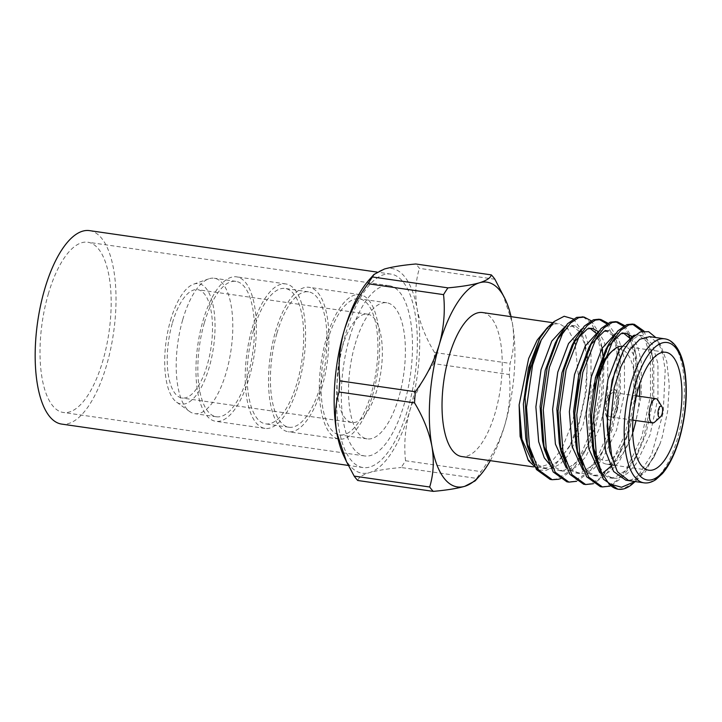 <?xml version="1.0" encoding="UTF-8"?>
<svg xmlns="http://www.w3.org/2000/svg" width="722" height="722" viewBox="0 0 722 722"><rect width="100%" height="100%" fill="white"/><g stroke="black" fill="none" stroke-linecap="round" stroke-linejoin="round"><path stroke-width="0.54" stroke-dasharray="3.61 2.71" d="M349.601 337.598A86.008 33.744 -81.8 0 1 389.194 285.686A86.008 33.744 -81.8 0 1 410.322 375.63A86.008 33.744 -81.8 0 1 364.637 455.943A86.008 33.744 -81.8 0 1 349.601 337.598M345.883 333.068A97.732 38.347 -81.8 0 1 390.873 274.08A97.732 38.347 -81.8 0 1 414.87 376.288A97.732 38.347 -81.8 0 1 362.967 467.549A97.732 38.347 -81.8 0 1 345.883 333.068M48.275 294.134A86.008 33.744 -81.8 0 1 87.867 242.231A86.008 33.744 -81.8 0 1 108.995 332.174A86.008 33.744 -81.8 0 1 63.31 412.479A86.008 33.744 -81.8 0 1 48.275 294.134M89.537 230.625A97.732 38.347 -81.8 0 1 113.544 332.824A97.732 38.347 -81.8 0 1 61.641 424.085M494.904 279.252L419.401 268.358A116.305 45.639 98.2 0 0 415.8 263.99M502.575 293.692L512.304 322.734C514.651 337.255 513.893 350.802 510.048 363.383A116.305 45.639 -81.8 0 1 509.245 374.519L433.742 363.635A116.305 45.639 98.2 0 0 434.545 352.489L510.048 363.383M434.545 352.489C425.836 338.077 420.042 323.582 417.135 309.007C414.798 294.495 415.556 280.939 419.401 268.358M509.245 374.519C510.996 390.981 509.57 407.641 504.967 424.491C499.85 441.16 491.872 456.873 481.032 471.628A116.305 45.639 -81.8 0 1 476.637 478.397L401.125 467.504A116.305 45.639 98.2 0 0 405.529 460.744L481.032 471.628M405.529 460.744C403.788 444.165 405.213 427.505 409.798 410.764C414.969 393.995 422.948 378.283 433.742 363.635M476.637 478.397L475.13 480.897M357.769 480.491C358.464 477.504 362.408 474.859 369.619 472.576C377.398 470.374 387.904 468.686 401.125 467.504M355.116 344.268A68.752 26.976 -81.8 0 1 386.766 302.771A68.752 26.976 -81.8 0 1 403.652 374.673A68.752 26.976 -81.8 0 1 367.137 438.868A68.752 26.976 -81.8 0 1 355.116 344.268M369.249 279.721A103.436 40.585 -81.8 0 1 384.294 269.062A103.436 40.585 -81.8 0 1 417.135 309.007A103.436 40.585 -81.8 0 1 409.798 410.764A103.436 40.585 -81.8 0 1 369.619 472.576A103.436 40.585 -81.8 0 1 343.816 456.033M327.653 340.306A68.752 26.976 -81.8 0 1 359.303 298.809A68.752 26.976 -81.8 0 1 376.189 370.711A68.752 26.976 -81.8 0 1 339.674 434.906A68.752 26.976 -81.8 0 1 327.653 340.306M326.308 338.672A72.976 28.636 -81.8 0 1 359.899 294.63A72.976 28.636 -81.8 0 1 377.823 370.946A72.976 28.636 -81.8 0 1 339.069 439.084A72.976 28.636 -81.8 0 1 326.308 338.672M275.533 331.353A72.976 28.636 -81.8 0 1 309.124 287.311A72.976 28.636 -81.8 0 1 327.048 363.626A72.976 28.636 -81.8 0 1 288.295 431.765A72.976 28.636 -81.8 0 1 275.533 331.353M276.986 333.122A68.4 26.84 -81.8 0 1 308.474 291.832A68.4 26.84 -81.8 0 1 325.279 363.365A68.4 26.84 -81.8 0 1 288.944 427.234A68.4 26.84 -81.8 0 1 276.986 333.122M253.684 329.755A68.4 26.84 -81.8 0 1 285.172 288.475A68.4 26.84 -81.8 0 1 301.967 360.007A68.4 26.84 -81.8 0 1 265.642 423.877A68.4 26.84 -81.8 0 1 253.684 329.755M252.231 327.987A72.976 28.636 -81.8 0 1 285.822 283.945A72.976 28.636 -81.8 0 1 303.745 360.26A72.976 28.636 -81.8 0 1 264.983 428.399A72.976 28.636 -81.8 0 1 252.231 327.987M202.963 320.884A72.976 28.636 -81.8 0 1 236.563 276.842A72.976 28.636 -81.8 0 1 254.487 353.157A72.976 28.636 -81.8 0 1 215.725 421.296A72.976 28.636 -81.8 0 1 202.963 320.884M204.416 322.653A68.4 26.84 -81.8 0 1 235.904 281.363A68.4 26.84 -81.8 0 1 252.709 352.896A68.4 26.84 -81.8 0 1 216.374 416.774A68.4 26.84 -81.8 0 1 204.416 322.653M182.774 319.53A68.4 26.84 -81.8 0 1 208.739 278.854A68.4 26.84 -81.8 0 1 214.263 278.241A68.4 26.84 -81.8 0 1 231.067 349.782A68.4 26.84 -81.8 0 1 194.732 413.652A68.4 26.84 -81.8 0 1 189.606 411.504A68.4 26.84 -81.8 0 1 182.774 319.53M170.545 320.342A60.847 23.871 -81.8 0 1 193.64 284.152A60.847 23.871 -81.8 0 1 213.504 347.246A60.847 23.871 -81.8 0 1 176.619 402.154A60.847 23.871 -81.8 0 1 170.545 320.342M172.486 322.698A54.728 21.48 -81.8 0 1 197.684 289.666A54.728 21.48 -81.8 0 1 211.122 346.903A54.728 21.48 -81.8 0 1 182.052 398.012A54.728 21.48 -81.8 0 1 172.486 322.698M342.327 347.192A54.728 21.48 -81.8 0 1 367.516 314.16A54.728 21.48 -81.8 0 1 380.963 371.397A54.728 21.48 -81.8 0 1 351.894 422.505A54.728 21.48 -81.8 0 1 342.327 347.192M490.292 460.663A103.436 40.585 98.2 0 0 504.967 424.491A103.436 40.585 98.2 0 0 512.304 322.734A103.436 40.585 98.2 0 0 511.068 316.669M482.513 312.545A72.741 28.546 -81.8 0 1 495.229 412.641A72.741 28.546 -81.8 0 1 461.737 456.548M527.367 458.966L538.422 467.585L549.776 463.876L560.985 450.167M562.239 447.938L571.896 423.697L574.82 412.118M574.36 341.353L567.808 328.853L559.189 323.627L553.828 324.079L547.114 327.896M578.782 380.702L575.154 343.916M538.513 340.64L546.13 329.539L553.828 324.079L547.637 327.4M573.331 318.934L580.127 328.113L584.838 342.932L587.139 367.272L585.046 395.268L578.809 423.155L569.162 447.108L554.009 466.502L546.112 470.401L538.576 469.986M660.657 345.269L657.056 339.421L662.273 352.282L665.197 369.772L663.238 412.587L651.659 454.526L633.681 482.874A82.75 32.472 -81.8 0 1 633.122 483.388M628.429 480.581L637.057 478.957L645.459 471.755L660.188 443.452L662.309 436.738L667.697 410.953L669.267 384.844L666.821 361.912L660.648 345.278L649.583 336.669M653.771 457.477L660.188 443.452L653.771 457.477L637.634 479.318L634.981 481.538M633.681 482.874L623.51 488.641L617.725 489.137M642.3 331.308L650.369 356.172L650.558 395.322L641.714 437.171L625.821 470.464L616.209 481.069L606.778 486.222L601.399 486.763M623.483 326.218L628.366 334.015M630.505 339.647L633.627 353.753L633.817 392.903L624.972 434.761L609.079 468.055L599.468 478.659L590.036 483.812L584.658 484.345M606.742 323.799L614.07 338.203M614.178 338.591L616.895 351.343L617.075 390.494L608.231 432.343L596.913 458.488M596.092 459.878L584.712 474.507L573.295 481.393L567.916 481.935M583.159 317.012L591.255 322.896L597.329 335.793M597.446 336.172L600.153 348.925L601.3 361.758M601.399 364.79L599.089 397.687L591.489 429.933L580.172 456.069M579.351 457.468L567.97 472.089L556.554 478.975L551.175 479.516M643.961 331.055L651.361 350.45L652.399 356.46L652.589 395.611L643.744 437.469L634.196 460.401L622.31 477.558L610.009 486.15M624.62 325.577L631.019 335.766M631.903 338.067L635.667 354.051L635.856 393.201L627.003 435.05L617.454 457.992L605.568 475.148L593.267 483.731M607.879 323.167L613.79 332.201L617.888 345.621L618.925 351.632L619.115 390.782L610.261 432.64L600.713 455.573L588.827 472.729L576.526 481.321M591.137 320.748L597.049 329.783L601.146 343.212L602.049 348.311M602.915 355.549L603.032 356.948M603.303 361.442L601.426 395.918L593.52 430.222L583.972 453.163L572.654 469.706L560.877 478.496M617.03 470.852L609.612 451.015M622.211 352.715L629.9 341.551L637.652 336.118L642.418 335.622L652.219 343.97L657.959 363.807L657.959 398.201L650.008 434.969L635.874 464.201L627.337 473.515L618.962 478.027L613.285 478.397L605.794 474.932L599.332 466.908M631.615 336.308L637.607 346.253L641.217 361.397L641.217 395.782L633.275 432.55L619.133 461.791L610.595 471.096L602.22 475.618L596.543 475.988L589.053 472.522L582.591 464.49M598.782 331.163L604.756 330.189L608.944 330.793L618.736 339.141L624.476 358.978L624.476 393.364L616.534 430.132L602.392 459.373L593.854 468.686L585.479 473.199L579.802 473.569L572.311 470.103L565.849 462.08M598.132 331.479L604.124 341.425L607.743 356.569L607.734 390.954L599.792 427.722L585.65 456.963L577.113 466.268L568.737 470.789L563.061 471.15L555.57 467.694L549.108 459.661M564.803 330.071L570.687 326.461L575.461 325.965L585.253 334.313L591.002 354.15L590.993 388.535L583.051 425.303L568.909 454.544L560.371 463.858L552.005 468.37L546.319 468.74L538.829 465.275L532.376 457.252M654.294 456.503L643.058 472.441L631.515 479.841L627.382 480.338M635.035 335.098L638.239 335.017L646.984 341.596L652.796 357.462L653.78 363.202L653.771 397.596L645.829 434.364L637.553 454.084L626.317 470.022L614.774 477.422L609.097 477.793L599.666 472.531M615.523 333.573L621.498 332.598L623.546 333.14M629.259 337.77L636.055 355.043L637.039 360.792L637.03 395.178L629.088 431.946L620.812 451.674L610.695 466.448M603.393 472.639L598.033 475.013L592.356 475.383L582.925 470.112M604.756 330.189L612.518 335.36M613.339 336.515L619.314 352.634L620.297 358.374L620.288 392.768L612.346 429.536L604.07 449.255L592.843 465.194L581.3 472.594L575.614 472.964L566.192 467.703M582.04 328.745L588.015 327.77L590.073 328.311M595.776 332.941L602.13 348.166M601.146 343.212L603.52 355.684M604.034 360.034L603.24 392.976L595.605 427.117L587.329 446.846L576.102 462.784L564.559 470.184L558.873 470.554L552.718 468.082M565.308 326.335L571.273 325.36L580.019 331.93L585.84 347.805L586.778 353.266M587.293 357.616L586.499 390.566L578.863 424.698L576.815 430.529M575.064 434.933L570.588 444.427L559.36 460.365L547.817 467.766L542.141 468.136L532.71 462.874M632.698 432.451A59.583 23.375 -81.8 0 1 606.597 464.138A59.583 23.375 -81.8 0 1 597.536 457.08A59.583 23.375 -81.8 0 1 595.993 454.219M592.248 442.342A59.583 23.375 -81.8 0 1 594.45 388.725M621.606 346.127A59.583 23.375 -81.8 0 1 623.6 346.199A59.583 23.375 -81.8 0 1 639.692 383.969M639.493 396.315A59.583 23.375 -81.8 0 1 635.992 420.556M617.021 410.746A15.559 6.101 98.2 0 0 614.305 389.338A15.559 6.101 98.2 0 0 606.047 403.86A15.559 6.101 98.2 0 0 609.864 420.132A15.559 6.101 98.2 0 0 617.021 410.746M595.497 453.759A56.271 22.075 98.2 0 0 629.954 426.467A56.271 22.075 98.2 0 0 632.716 365.612A56.271 22.075 98.2 0 0 610.027 353.022M598.457 370.991A56.271 22.075 98.2 0 0 593.087 448.849M616.723 410.701A15.559 6.101 98.2 0 0 614.007 389.293A15.559 6.101 98.2 0 0 605.74 403.824A15.559 6.101 98.2 0 0 609.567 420.087A15.559 6.101 98.2 0 0 616.723 410.701M615.676 409.419A12.247 4.801 98.2 0 0 613.529 392.569A12.247 4.801 98.2 0 0 607.031 404.004A12.247 4.801 98.2 0 0 610.036 416.811A12.247 4.801 98.2 0 0 615.676 409.419M657.877 400.15A12.247 4.801 -81.8 0 1 658.157 415.547A12.247 4.801 -81.8 0 1 654.719 422.072M664.655 338.817A72.741 28.546 -81.8 0 1 677.371 438.913A72.741 28.546 -81.8 0 1 643.889 482.819M389.194 285.686L87.867 242.231M364.637 455.943L63.31 412.479M390.873 274.08L376.965 272.077M362.967 467.549L348.338 465.437M386.766 302.771L359.303 298.809M367.137 438.868L339.674 434.906M359.899 294.63L309.124 287.311M339.069 439.084L288.295 431.765M308.474 291.832L285.172 288.475M288.944 427.234L265.642 423.877M285.822 283.945L236.563 276.842M264.983 428.399L215.725 421.296M235.904 281.363L214.263 278.241M216.374 416.774L194.732 413.652M176.619 402.154L189.606 411.504M193.64 284.152L208.739 278.854M367.516 314.16L197.684 289.666M351.894 422.505L182.052 398.012M533.468 466.89L538.422 467.603M552.862 322.698L559.189 323.609M637.634 479.318L635.152 481.556M642.418 335.622L638.239 335.017M613.285 478.397L609.097 477.793M625.685 333.203L621.498 332.598M596.543 475.988L592.356 475.383M579.802 473.569L575.614 472.964M592.202 328.375L588.015 327.77M563.061 471.15L558.882 470.554M575.461 325.965L571.273 325.36M546.319 468.74L542.141 468.136M651.361 350.45L652.796 357.462M634.196 460.401L637.553 454.084M634.62 348.04L636.055 355.043M617.454 457.992L620.812 451.674M617.888 345.621L619.314 352.634M600.713 455.573L604.07 449.255M583.972 453.163L587.329 446.846M585.84 347.796L584.838 342.932M570.588 444.427L569.162 447.108M606.597 464.138L609.837 464.607M613.953 465.203L648.78 470.221M623.6 346.199L665.792 352.282M596.101 454.743L597.536 457.08M636.389 395.864L613.529 392.569M632.896 420.114L610.036 416.811"/><path stroke-width="1.08" d="M348.338 465.437L61.641 424.085A97.732 38.347 -81.8 0 1 44.556 289.612A97.732 38.347 -81.8 0 1 89.537 230.625L376.965 272.077M494.904 279.252L505.265 299.332A103.436 40.585 98.2 0 0 479.462 282.789C486.682 280.497 490.626 277.862 491.312 274.883A116.305 45.639 -81.8 0 1 494.904 279.252M429.68 487.007C433.516 474.399 434.274 460.853 431.937 446.358A103.436 40.585 98.2 0 0 464.787 486.303A103.436 40.585 98.2 0 0 479.832 475.654L475.13 480.897L464.787 486.303C456.999 488.514 446.494 490.202 433.272 491.375A116.305 45.639 -81.8 0 1 429.68 487.007L354.177 476.114A116.305 45.639 98.2 0 0 357.769 480.491L433.272 491.375M415.34 391.739C426.179 376.974 434.157 361.262 439.274 344.602A103.436 40.585 98.2 0 0 431.937 446.358C429.039 431.765 423.236 417.271 414.536 402.876A116.305 45.639 -81.8 0 1 415.34 391.739L339.827 380.846A116.305 45.639 98.2 0 0 339.024 391.992L414.536 402.876M339.024 391.992C335.188 404.6 334.439 418.146 336.768 432.631L346.497 461.683L354.177 476.114M447.947 287.861C461.187 286.679 471.692 284.991 479.462 282.789A103.436 40.585 98.2 0 0 439.274 344.602C443.877 327.752 445.303 311.092 443.552 294.63A116.305 45.639 -81.8 0 1 447.947 287.861L372.444 276.968A116.305 45.639 98.2 0 0 368.049 283.737L443.552 294.63M368.049 283.737C357.255 298.394 349.277 314.106 344.105 330.875C339.52 347.616 338.095 364.276 339.827 380.846M346.497 461.683L343.816 456.033A103.436 40.585 -81.8 0 1 336.768 432.631A103.436 40.585 -81.8 0 1 344.105 330.875A103.436 40.585 -81.8 0 1 369.249 279.721L373.942 274.468L384.294 269.062C392.064 266.86 402.569 265.173 415.8 263.99L491.312 274.883M373.942 274.468L372.444 276.968M511.068 316.669A103.436 40.585 98.2 0 0 505.265 299.332M479.832 475.654A103.436 40.585 98.2 0 0 490.292 460.663M533.468 466.89L461.737 456.548A72.741 28.546 -81.8 0 1 443.868 380.476A72.741 28.546 -81.8 0 1 482.513 312.545L552.862 322.698M532.71 462.874L521.925 439.274L519.127 404.871L520.102 436.395L528.432 460.735L520.589 437.252L519.127 404.871L528.657 358.527L537.204 340.098L547.114 327.896M560.985 450.167L562.239 447.938M574.82 412.118L578.782 380.702M575.154 343.916L574.36 341.353M553.855 321.804L547.637 327.4L539.857 338.104L530.39 364.032L525.093 397.506A82.75 32.472 98.2 0 1 541.265 339.972L554.18 321.498L564.18 316.263L573.331 318.934M538.576 469.986L528.432 460.735M635.152 481.556L633.122 483.388A82.75 32.472 -81.8 0 1 618.285 489.236A82.75 32.472 -81.8 0 1 608.89 483.74L601.498 472.378L596.48 456.575L593.502 417.018L599.558 374.763L612.662 341.064L620.803 330.252L628.916 324.909L634.403 324.349L643.961 331.055M655.802 337.544L648.618 331.678L640.333 331.912L631.669 338.311L623.429 350.441L614.666 372.281L608.899 398.715L607.13 426.233L609.612 451.015L617.03 470.852L617.788 472.071L628.817 480.644L643.889 482.819A72.741 28.546 -81.8 0 1 626.019 406.748A72.741 28.546 -81.8 0 1 664.655 338.817C670.612 339.539 675.666 344.223 679.826 352.877C682.344 358.437 684.149 365.296 685.232 373.445C687.696 394.284 685.783 415.989 679.501 438.561C674.989 453.849 669.285 465.537 662.408 473.614L655.847 479.598C651.677 482.341 647.688 483.415 643.889 482.819M649.583 336.669L639.773 339.277L629.891 349.574L621.028 366.352L614.178 387.804L609.197 434.969L611.624 455.483L617.03 470.852M634.981 481.538L621.534 487.26L608.89 483.74M617.725 489.137L603.412 479.218L594.188 455.05L591.498 415.917L597.527 374.465L608.836 343.97L617.815 330.929L626.886 324.611L632.346 324.052L642.3 331.308M601.399 486.763L600.379 486.655L586.661 476.782L577.708 453.867L574.757 413.498L580.786 372.056L592.094 341.56L601.074 328.519L610.144 322.202L615.631 321.642L623.483 326.218M628.366 334.015L630.505 339.647M584.658 484.345L583.647 484.236L569.92 474.372L560.967 451.449L558.016 411.089L564.044 369.637L575.362 339.141L584.333 326.1L593.403 319.783L598.863 319.223L606.742 323.799M596.913 458.488L596.092 459.878M567.916 481.935L566.923 481.827L553.187 471.971L544.226 449.03L541.274 408.67L547.303 367.227L558.62 336.723L567.591 323.691L576.661 317.373L583.159 317.012M601.3 361.758L601.399 364.79M580.172 456.069L579.351 457.468M551.175 479.516L550.146 479.408L536.437 469.535L527.484 446.62L525.093 397.506M610.009 486.15L602.419 486.944L588.692 477.08L579.739 454.156L576.761 414.608L582.816 372.344L595.921 338.654L604.061 327.833L612.175 322.49L617.635 321.931L624.62 325.577M631.019 335.766L631.903 338.067M593.267 483.731L585.686 484.534L571.959 474.67L562.998 451.737L560.019 412.19L566.075 369.935L579.179 336.235L587.32 325.423L595.433 320.081L600.921 319.521L607.879 323.167M576.526 481.321L568.927 482.115L555.209 472.242L546.256 449.328L543.278 409.771L549.334 367.516L562.438 333.826L570.579 323.005L578.692 317.662L584.17 317.102L591.137 320.748M602.049 348.311L602.915 355.549M603.032 356.948L603.303 361.442M560.877 478.496L558.584 479.273L552.222 479.706L538.486 469.851L529.515 446.909L526.537 407.361L532.592 365.106L541.265 339.972M676.207 434.265A59.583 23.375 98.2 0 0 665.792 352.282A59.583 23.375 98.2 0 0 634.142 407.921A59.583 23.375 98.2 0 0 648.78 470.221A59.583 23.375 98.2 0 0 676.207 434.265M609.612 451.015L607.058 416.161L612.184 379.989L623.429 350.441M599.332 466.908L593.601 451.81M594.188 455.05L592.753 448.019L590.325 413.742L595.442 377.579L605.478 350.296L608.836 343.97M607.121 347.372L620.911 333.708L625.685 333.203L631.615 336.308M582.591 464.49L576.869 449.391M577.447 452.631L576.012 445.6L573.584 411.332L578.701 375.16L588.737 347.887L592.094 341.56M590.379 344.954L604.17 331.29L608.944 330.793M565.849 462.08L560.128 446.981M560.705 450.221L559.27 443.191L556.842 408.914L561.96 372.742L571.995 345.468L575.362 339.141M573.638 342.544L587.428 328.88L592.202 328.375L598.132 331.479M549.108 459.661L543.386 444.562M543.964 447.802L542.529 440.772L540.101 406.504L545.218 370.332L555.254 343.058L558.62 336.723M556.897 340.125L564.803 330.071M532.376 457.252L526.645 442.153M527.222 445.393L525.787 438.362L523.36 404.085L528.477 367.913L539.857 338.104M627.382 480.338L625.839 480.211L613.637 471.511L605.632 451.349L602.843 416.558L607.996 379.384L619.341 349.746L633.465 335.513L635.035 335.098M599.666 472.531L588.89 448.931L586.102 414.139L591.255 376.974L602.013 348.374L615.523 333.573M623.546 333.14L629.259 337.77M610.695 466.448L603.393 472.639M582.925 470.112L572.149 446.521L569.36 411.73L574.513 374.556L585.271 345.955L598.782 331.163M612.518 335.36L613.339 336.515M566.192 467.703L555.408 444.102L552.619 409.311L557.781 372.146L568.53 343.546L582.04 328.745M590.073 328.311L595.776 332.941M602.13 348.166L602.572 350.215M603.52 355.684L604.034 360.034M552.718 468.082L544.289 457.883L538.666 441.693L535.877 406.901L541.04 369.727L551.788 341.127L565.308 326.335M586.778 353.266L587.293 357.616M576.815 430.529L575.064 434.933M635.992 420.556A59.583 23.375 -81.8 0 1 634.015 428.182A59.583 23.375 -81.8 0 1 632.698 432.451M595.993 454.219A59.583 23.375 -81.8 0 1 592.248 442.342M594.45 388.725A59.583 23.375 -81.8 0 1 612.924 350.414A59.583 23.375 -81.8 0 1 621.606 346.127M639.692 383.969A59.583 23.375 -81.8 0 1 639.493 396.315M612.924 350.414L610.027 353.022A56.271 22.075 98.2 0 0 598.457 370.991M593.087 448.849A56.271 22.075 98.2 0 0 595.497 453.759L596.101 454.743M660.504 416.865L654.719 422.072A12.247 4.801 -81.8 0 1 652.526 422.939A12.247 4.801 -81.8 0 1 649.511 410.132A12.247 4.801 -81.8 0 1 656.018 398.697A12.247 4.801 -81.8 0 1 657.877 400.15L661.957 406.784A5.623 2.211 98.2 0 0 658.112 411.378A5.623 2.211 98.2 0 0 660.504 416.865A5.623 2.211 98.2 0 0 662.083 413.859A5.623 2.211 98.2 0 0 661.957 406.784M679.339 438.073A69.438 27.246 98.2 0 0 662.209 342.941A69.438 27.246 98.2 0 0 630.306 452.748A69.438 27.246 98.2 0 0 679.339 438.073M550.155 479.408L552.186 479.697M566.887 481.818L568.927 482.115M583.638 484.236L585.659 484.525M600.37 486.646L602.401 486.944M617.111 489.065L618.285 489.236M582.149 316.814L584.179 317.102M598.89 319.223L600.921 319.521M615.631 321.642L617.662 321.931M632.364 324.052L634.403 324.349M649.592 336.651L664.655 338.817M625.839 480.211L628.817 480.635M609.837 464.607L613.953 465.203M656.018 398.697L636.389 395.864M652.526 422.939L632.896 420.114"/></g></svg>
